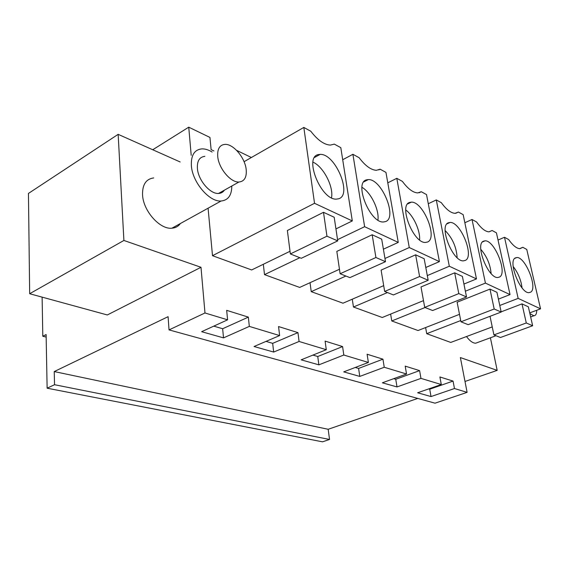 <?xml version="1.0" encoding="UTF-8"?>
<svg xmlns="http://www.w3.org/2000/svg" width="569" height="569" viewBox="0 0 569 569"><rect width="100%" height="100%" fill="white"/><g stroke="black" fill="none" stroke-linecap="round" stroke-linejoin="round"><path stroke-width="0.85" d="M152.734 149.754L188.744 127.172L191.205 155.309M42.12 297.132L42.803 336.265L46.11 334.551L47.127 388.193L54.532 384.715L54.24 371.571L168.09 316.677L169.036 329.899L204.982 312.971L200.992 267.288L123.9 240.459L118.153 134.341L180.16 161.973M123.9 240.459L29.666 293.725L107.313 314.963L200.992 267.288M490.407 337.794L497.178 370.376L460.378 357.567L467.106 392.361L435.029 403.179L169.036 329.899M47.127 388.193L322.531 441.829L329.536 439.467L328.178 429.282L417.767 398.421M251.377 157.513L236.597 150.351M188.744 127.172L209.94 137.435L211.12 149.633L213.923 150.956M467.106 392.361L454.467 388.527L453.059 381.081L439.894 376.97L441.288 384.537L420.96 378.385L419.602 370.625L405.199 366.123L406.536 374.011L384.239 367.261L382.944 359.174L367.105 354.224L368.378 362.46L343.811 355.02L342.588 346.564L325.105 341.101L326.286 349.707L299.081 341.471L297.964 332.623L278.554 326.556L279.621 335.575L249.329 326.4L248.347 317.118L226.675 310.347L227.593 319.821L204.982 312.971M208.083 208.204L212.5 255.694L251.669 269.955L290.019 251.278M352.268 299.202L353.456 307.011L382.261 317.502L423.492 300.617M310.034 282.701L311.236 291.641L342.986 303.206L383.691 285.645M390.626 314.074L391.778 320.966L418.03 330.525L459.503 314.33M425.612 327.566L426.722 333.69L450.755 342.438L492.242 326.912M477.939 342.374L475.691 343.199C472.825 343.185 469.766 340.966 466.509 336.542M263.319 264.279L264.507 274.628L299.678 287.43L339.465 269.258M180.423 223.503C178.367 226.355 175.537 227.92 171.93 228.197C159.882 229.691 143.089 210.829 142.542 194.712C142.35 184.569 146.069 178.979 153.694 177.933M46.16 337.068L42.803 336.265M329.536 439.467L54.532 384.715M328.178 429.282L54.24 371.571M420.96 378.385L397.013 386.941L382.375 382.802L406.536 374.011M384.239 367.261L359.786 376.415L343.719 371.87L368.378 362.46M343.811 355.02L318.868 364.843L301.15 359.836L326.286 349.707M299.081 341.471L273.675 352.062L254.044 346.514L279.621 335.575M249.329 326.4L223.517 337.879L201.632 331.691L227.593 319.821M454.467 388.527L431.025 396.565L417.639 392.774L441.288 384.537M29.666 293.725L28.45 193.432L118.153 134.341M465.001 381.472L497.178 370.376M248.347 317.118L222.65 328.733L213.773 326.137M223.517 337.879L222.65 328.733M297.964 332.623L272.672 343.342L266.015 341.393M273.675 352.062L272.672 343.342M342.588 346.564L317.751 356.507L312.922 355.092M318.868 364.843L317.751 356.507M382.944 359.174L358.591 368.435L355.269 367.46M359.786 376.415L358.591 368.435M419.602 370.625L395.754 379.288L393.698 378.684M397.013 386.941L395.754 379.288M453.059 381.081L429.716 389.203L428.727 388.911M431.025 396.565L429.716 389.203M244.065 161.703L303.825 127.428L310.795 131.247C317.68 140.159 324.209 144.775 330.397 145.095L334.309 144.113L340.81 147.67L352.303 220.936L335.938 228.909M212.5 255.694L314.529 203.297L352.303 220.936M323.498 212.308L287.373 230.502L290.361 253.945L326.955 236.199L323.498 212.308L334.195 217.244L337.723 240.886L326.955 236.199M303.825 127.428L314.529 203.297M463.934 284.059L476.481 278.924L463.166 214.648L458.422 212.052L455.719 213.29M353.456 307.011L387.439 292.558M427.305 275.595L449.318 266.235L476.481 278.924M454.688 272.828L421.003 286.961L424.723 307.381L458.799 293.597L454.688 272.828L462.384 276.385L466.53 296.961L458.799 293.597M428.279 203.738L436.295 199.939L449.318 266.235M458.422 212.052L455.058 213.325C450.897 213.076 446.324 209.534 441.338 202.699L436.295 199.939M419.133 192.763L421.28 191.717L417.71 192.912C413.002 192.642 407.888 188.794 402.383 181.376L396.799 178.317L409.275 247.543L439.417 261.612L426.522 194.591L421.28 191.717M425.797 267.487L439.417 261.612M311.236 291.641L345.916 276.043M384.957 258.482L409.275 247.543M415.633 254.812L381.109 270.104L384.658 291.449L419.595 276.527L415.633 254.812L424.175 258.753L428.173 280.268L419.595 276.527M387.795 182.834L396.799 178.317M391.778 320.966L425.043 307.516M465.371 291.207L485.421 283.099L510.03 294.586L496.438 232.856L492.121 230.495L489.048 231.839M498.408 299.13L510.03 294.586M489.966 289.102L457.12 302.217L460.968 321.798L494.184 309.003L489.966 289.102L496.943 292.324L501.182 312.047L494.184 309.003M464.837 222.728L472.028 219.499L485.421 283.099M492.121 230.495L488.963 231.839C485.257 231.604 481.139 228.325 476.594 221.995L472.028 219.499M529.725 312.886L540.55 308.839L526.773 249.464L522.833 247.302L519.525 248.681M426.722 333.69L460.726 320.56M499.767 305.482L518.153 298.384L540.55 308.839M521.993 303.882L528.345 306.812L532.648 325.745L526.282 322.979L521.993 303.882L501.14 311.848M498.017 240.054L504.504 237.273L518.153 298.384M522.833 247.302L519.874 248.703C516.567 248.489 512.825 245.438 508.665 239.556L504.504 237.273M342.702 159.74L352.901 154.291L364.629 226.697L398.264 242.401L385.953 172.386L380.135 169.199L378.79 169.896M380.135 169.199L376.379 170.295C371.002 170.003 365.248 165.799 359.117 157.698L352.901 154.291M383.392 249.194L398.264 242.401M264.507 274.628L299.835 257.714M337.538 239.663L364.629 226.697M372.169 234.762L336.82 251.391L340.127 273.739L375.917 257.515L372.169 234.762L381.699 239.158L385.498 261.683L375.917 257.515M318.484 154.576L320.141 154.391C335.361 153.431 352.759 195.274 338.548 198.794L336.379 199.114C320.959 200.295 303.497 156.66 318.484 154.576M337.723 240.886L301.293 258.29L290.361 253.945M448.351 222.792L450.058 222.451C460.591 221.654 474.646 256.306 465.392 260.374L463.394 260.858C452.732 261.797 438.571 225.843 448.351 222.792M466.53 296.961L432.632 310.532L424.723 307.381M409.616 202.443L411.344 202.151C423.18 201.312 438.166 238.055 427.554 242.01L425.477 242.444C413.499 243.447 398.414 205.26 409.616 202.443M428.173 280.268L393.414 294.934L384.658 291.449M483.401 241.206L485.058 240.822C494.497 240.068 507.74 272.857 499.625 276.996L497.726 277.516C488.181 278.405 474.823 244.428 483.401 241.206M501.182 312.047L468.145 324.657L460.968 321.798M515.272 257.942L516.865 257.522C525.365 256.804 537.897 287.928 530.756 292.11L528.957 292.665C520.358 293.504 507.704 261.299 515.272 257.942M526.282 322.979L493.92 334.906L490.023 316.307M532.648 325.745L500.464 337.509L493.92 334.906M366.578 179.84L368.299 179.598C381.671 178.702 397.759 217.82 385.519 221.597L383.378 221.981C369.836 223.062 353.662 182.343 366.578 179.84M385.498 261.683L349.885 277.622L340.127 273.739M331.507 197.799C333.797 186.696 323.391 166.617 312.957 162.122M457.135 257.665C456.473 247.159 452.476 238.119 445.143 230.552M419.588 239.933C420.399 230.651 413.357 215.395 405.768 209.997M491.132 273.575C490.265 264.393 486.815 256.299 480.769 249.3M522.05 287.893C521.033 279.976 518.075 272.843 513.174 266.505M377.937 220.096C379.431 209.947 370.888 192.379 361.976 187.315M212.123 152.03C208.51 149.825 205.089 148.779 201.867 148.879C194.413 149.675 190.921 155.266 191.376 165.671C192.343 182.215 209.342 202.13 221.099 201.006C228.183 200.274 231.747 195.281 231.796 186.02M204.861 156.354C199.456 156.952 196.974 161.034 197.415 168.609C198.275 180.323 210.224 194.214 218.546 193.439C221.064 193.318 223.012 192.23 224.392 190.167M217.749 156.624C218.738 168.467 230.73 182.67 238.952 182.009C244.442 181.419 246.854 177.244 246.185 169.484C245.047 157.791 233.34 143.786 224.968 144.377C219.634 144.896 217.223 148.978 217.749 156.624M529.888 313.604L533.822 315.774C535.756 315.639 536.716 313.803 536.716 310.276M314.586 157.428L320.141 154.391M446.957 223.859L450.058 222.451M407.603 203.944L411.344 202.151M482.462 241.939L485.058 240.822M514.675 258.426L516.865 257.522M363.762 181.916L368.299 179.598M171.93 228.197L221.099 201.006M218.546 193.439L238.952 182.009M475.691 343.199L496.004 335.731M530.649 316.954L533.822 315.774"/></g></svg>
